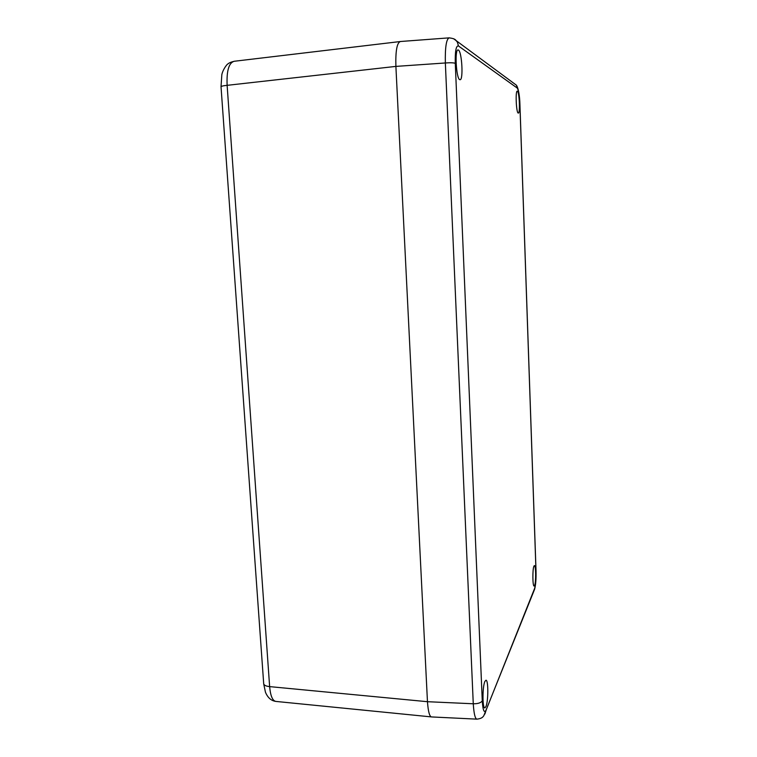 <?xml version="1.0" encoding="UTF-8"?>
<svg xmlns="http://www.w3.org/2000/svg" width="757" height="757" viewBox="0 0 757 757"><rect width="100%" height="100%" fill="white"/><g stroke="black" fill="none" stroke-linecap="round" stroke-linejoin="round"><path stroke-width="1.14" d="M458.468 45.969C456.083 45.429 455.014 51.221 455.279 63.351L482.266 700.831C482.919 710.719 484.243 713.7 486.249 709.782L534.622 588.416C535.701 584.849 536.164 579.048 535.994 571.015L519.879 104.116C519.453 95.259 518.564 89.903 517.211 88.049L458.468 45.969L457.389 42.118C455.477 40.424 456.613 38.862 449.185 37.85L449.185 37.85C446.308 39.052 445.031 47.426 445.353 62.973L395.892 66.398C395.457 50.785 396.999 42.477 400.51 41.493L400.472 41.493C396.99 42.543 395.466 50.842 395.892 66.398L427.459 701.701L269.634 686.618L227.128 85.333C226.504 70.77 228.879 62.746 234.225 61.27C231.065 62.027 228.907 62.954 227.762 64.052C227.592 63.683 223.097 68.783 221.839 74.602L221.025 86.667M276.031 701.436L276.031 701.436C272.624 700.982 270.495 696.043 269.634 686.618C265.546 686.173 263.55 685.009 263.654 683.107L221.044 86.96C220.874 86.289 222.899 85.749 227.128 85.333L395.892 66.398L427.459 701.701C428.216 711.968 429.664 717.049 431.783 716.945L276.031 701.436C271.28 700.85 267.76 697.774 265.452 692.22L263.72 683.968M518.176 113.048L518.327 113.096C520.258 113.484 519.378 92.127 517.419 91.247L517.239 91.19C515.29 90.764 516.236 112.547 518.176 113.048M533.94 566.132C532.426 569.113 532.587 586.533 534.13 586.041L534.612 585.454C536.107 582.237 535.918 565.167 534.395 565.611L533.94 566.132M484.896 681.423C482.398 686.552 482.341 708.476 484.84 707.918L485.956 706.565C488.426 701.048 488.416 679.729 485.956 680.221L484.896 681.423M458.468 50.076L458.013 49.934C454.55 49.451 456.225 78.51 459.698 79.636L460.076 79.731C463.473 80.176 461.959 51.883 458.468 50.076M455.279 63.351C453.736 62.727 450.434 62.604 445.353 62.973L473.267 703.773C473.901 713.747 475.131 718.876 476.976 719.15L431.783 716.945M534.622 588.416L533.694 591.548M486.249 709.782L484.887 714.05M517.211 88.049L516.435 85.21L512.489 82.333M476.976 719.15C482.824 718.393 483.023 716.415 483.77 715.829L534.574 589.343C535.729 585.189 536.221 579.039 536.032 570.901L519.917 104.154C519.737 96.707 518.507 88.266 516.435 85.21L453.519 38.683M482.266 700.831C480.932 702.856 477.932 703.83 473.267 703.773L427.459 701.701M456.14 63.815L456.329 66.465M400.226 41.54L234.235 61.27M449.185 37.85L400.51 41.503M456.093 62.68L456.433 67.591"/></g></svg>
